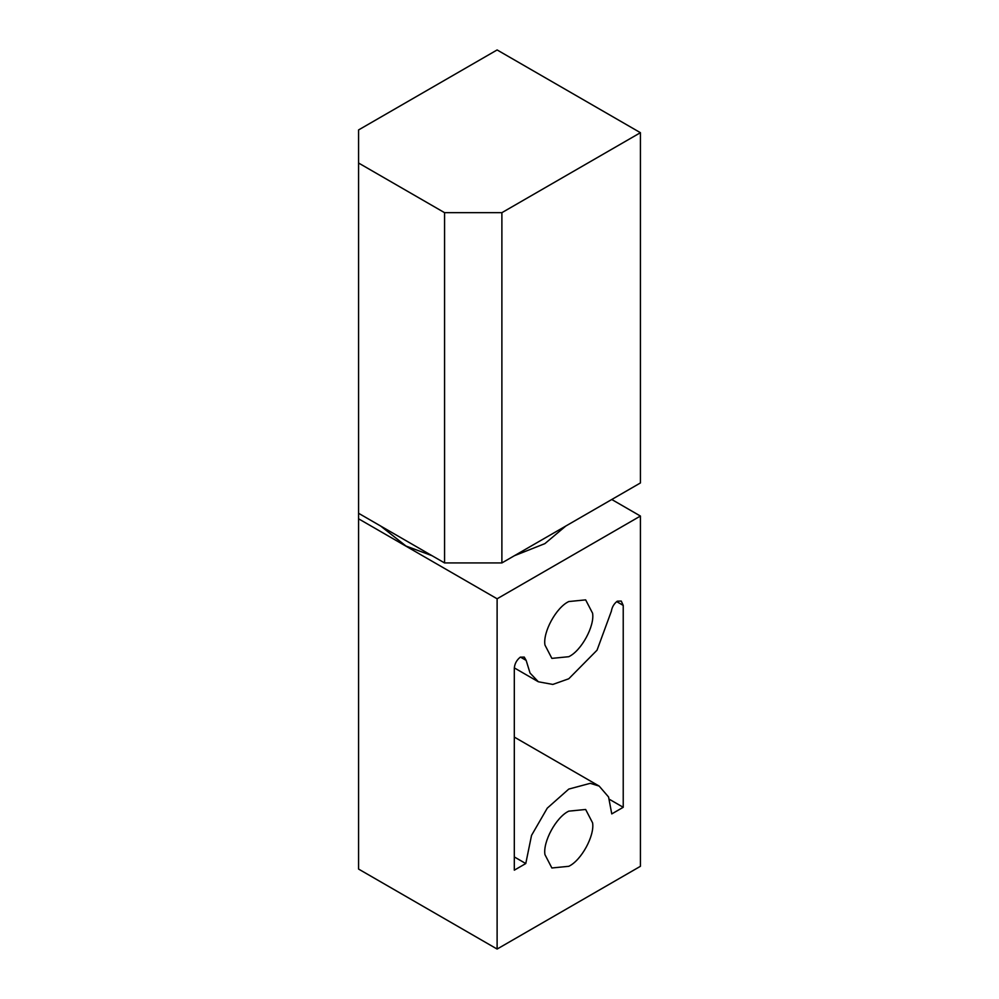 <?xml version="1.0" encoding="UTF-8"?>
<svg xmlns="http://www.w3.org/2000/svg" width="999" height="999" viewBox="0 0 999 999"><rect width="100%" height="100%" fill="white"/><g stroke="black" fill="none" stroke-linecap="round" stroke-linejoin="round"><path stroke-width="1.5" d="M565.834 526.011L544.88 543.631L514.385 555.719M432.08 555.719L406.006 546.041L380.619 526.011M544.954 645.029C542.732 632.342 556.118 607.479 568.768 601.548L585.651 599.875L592.582 613.211C594.805 625.911 581.418 650.774 568.768 656.705L551.873 658.378L544.954 645.029M544.954 854.644C542.732 841.945 556.118 817.082 568.768 811.151L585.651 809.477L592.582 822.826C594.805 835.514 581.418 860.376 568.768 866.308L551.873 867.981L544.954 854.644M514.31 856.93L525.774 863.548L531.53 835.401L547.265 808.154L568.768 789.085L590.259 783.328L599.163 786.076L608.566 796.99L611.763 813.91L623.226 807.292L609.515 799.375M525.774 863.548L514.31 870.166L514.31 668.294C514.635 663.823 516.62 660.114 520.267 657.167L524.263 657.08L526.161 660.401L530.044 673.051L538.361 681.78L552.834 684.427L568.768 678.771L597.04 650.187L611.363 611.213C612.037 607.08 613.998 603.733 617.27 601.173L621.266 601.073L623.226 605.406L623.226 807.292M611.763 499.5L640.421 516.046L640.421 866.308L497.115 949.05L358.579 869.068L358.579 509.115M640.421 516.046L497.115 598.788L358.579 518.806L358.579 163.024L444.567 212.675L501.885 212.675L640.421 132.692L497.115 49.95L358.579 129.932L358.579 163.024M358.579 518.806L358.579 869.068M497.115 598.788L497.115 949.05M358.579 513.286L444.567 562.937L444.567 212.675M444.567 562.937L501.885 562.937L501.885 212.675M501.885 562.937L640.421 482.954L640.421 132.692M616.67 601.623L623.226 605.406M520.442 657.092L526.161 660.401M599.163 786.076L514.31 737.087M538.361 681.78L514.323 667.894"/></g></svg>
